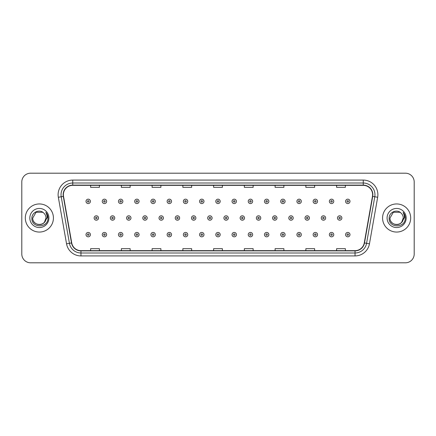 <?xml version="1.0" encoding="UTF-8"?>
<svg xmlns="http://www.w3.org/2000/svg" width="436" height="436" viewBox="0 0 436 436"><rect width="100%" height="100%" fill="white"/><g stroke="black" fill="none" stroke-linecap="round" stroke-linejoin="round"><path stroke-width="0.65" d="M25.315 218A14.056 14.056 0 0 0 39.371 232.056A14.056 14.056 0 0 0 53.426 218A14.056 14.056 0 0 0 39.371 203.944A14.056 14.056 0 0 0 25.315 218A14.056 14.056 0 0 0 39.371 232.056A14.056 14.056 0 0 0 53.426 218A14.056 14.056 0 0 0 39.371 203.944A14.056 14.056 0 0 0 25.315 218M382.574 218A14.056 14.056 0 0 0 396.629 232.056A14.056 14.056 0 0 0 410.685 218A14.056 14.056 0 0 0 396.629 203.944A14.056 14.056 0 0 0 382.574 218A14.056 14.056 0 0 0 396.629 232.056A14.056 14.056 0 0 0 410.685 218A14.056 14.056 0 0 0 396.629 203.944A14.056 14.056 0 0 0 382.574 218M63.384 194.718A9.369 9.369 0 0 1 72.752 185.349L363.248 185.349A9.369 9.369 0 0 1 372.475 196.347L364.267 242.907A9.369 9.369 0 0 1 355.035 250.651L80.965 250.651A9.369 9.369 0 0 1 71.733 242.907L63.525 196.347A9.369 9.369 0 0 1 63.384 194.718M63.149 194.718A9.603 9.603 0 0 0 63.296 196.385L71.504 242.95A9.603 9.603 0 0 0 80.965 250.885L355.035 250.885A9.603 9.603 0 0 0 364.496 242.95L372.704 196.385A9.603 9.603 0 0 0 363.248 185.115L72.752 185.115A9.603 9.603 0 0 0 63.149 194.718M58.337 197.263A14.644 14.644 0 0 1 72.752 180.079L363.248 180.079A14.644 14.644 0 0 1 377.663 197.263L369.456 243.822A14.644 14.644 0 0 1 355.035 255.921L80.965 255.921A14.644 14.644 0 0 1 66.544 243.822L58.337 197.263L61.22 196.756A11.712 11.712 0 0 1 72.752 183.006L363.248 183.006A11.712 11.712 0 0 1 374.78 196.756L366.572 243.315A11.712 11.712 0 0 1 355.035 252.994L80.965 252.994A11.712 11.712 0 0 1 69.428 243.315L61.22 196.756A11.712 11.712 0 0 1 61.04 194.718M414.2 181.981A8.785 8.785 0 0 0 405.415 173.196L30.585 173.196A8.785 8.785 0 0 0 21.8 181.981L21.8 254.019A8.785 8.785 0 0 0 30.585 262.804L405.415 262.804A8.785 8.785 0 0 0 414.2 254.019L414.2 181.981L414.2 254.019M213.607 185.349L213.607 187.333L222.393 187.333L222.393 185.349M182.858 185.349L182.858 187.333L191.644 187.333L191.644 185.349M152.11 185.349L152.11 187.333L160.895 187.333L160.895 185.349M121.366 185.349L121.366 187.333L130.151 187.333L130.151 185.349M90.617 185.349L90.617 187.333L99.403 187.333L99.403 185.349M244.356 185.349L244.356 187.333L253.142 187.333L253.142 185.349M275.105 185.349L275.105 187.333L283.891 187.333L283.891 185.349M305.849 185.349L305.849 187.333L314.634 187.333L314.634 185.349M336.597 185.349L336.597 187.333L345.383 187.333L345.383 185.349M222.393 250.651L222.393 248.667L213.607 248.667L213.607 250.651M191.644 250.651L191.644 248.667L182.858 248.667L182.858 250.651M160.895 250.651L160.895 248.667L152.11 248.667L152.11 250.651M130.151 250.651L130.151 248.667L121.366 248.667L121.366 250.651M99.403 250.651L99.403 248.667L90.617 248.667L90.617 250.651M253.142 250.651L253.142 248.667L244.356 248.667L244.356 250.651M283.891 250.651L283.891 248.667L275.105 248.667L275.105 250.651M314.634 250.651L314.634 248.667L305.849 248.667L305.849 250.651M345.383 250.651L345.383 248.667L336.597 248.667L336.597 250.651M21.8 181.981L21.8 254.019M405.415 173.196L30.585 173.196M30.585 262.804L405.415 262.804M90.41 201.367A2.196 2.196 0 0 1 88.214 203.563A2.196 2.196 0 0 1 86.017 201.367A2.196 2.196 0 0 1 88.214 199.17A2.196 2.196 0 0 1 90.41 201.367A2.196 2.196 0 0 0 88.214 199.17A2.196 2.196 0 0 0 86.017 201.367M94.132 218A2.196 2.196 0 0 1 96.329 215.804A2.196 2.196 0 0 1 98.525 218A2.196 2.196 0 0 1 96.329 220.196A2.196 2.196 0 0 1 94.132 218A2.196 2.196 0 0 0 96.329 220.196A2.196 2.196 0 0 0 98.525 218M86.017 234.633A2.196 2.196 0 0 1 88.214 232.437A2.196 2.196 0 0 1 90.41 234.633A2.196 2.196 0 0 1 88.214 236.83A2.196 2.196 0 0 1 86.017 234.633A2.196 2.196 0 0 0 88.214 236.83A2.196 2.196 0 0 0 90.41 234.633M106.635 201.367A2.196 2.196 0 0 1 104.438 203.563A2.196 2.196 0 0 1 102.242 201.367A2.196 2.196 0 0 1 104.438 199.17A2.196 2.196 0 0 1 106.635 201.367A2.196 2.196 0 0 0 104.438 199.17A2.196 2.196 0 0 0 102.242 201.367M122.859 201.367A2.196 2.196 0 0 1 120.663 203.563A2.196 2.196 0 0 1 118.467 201.367A2.196 2.196 0 0 1 120.663 199.17A2.196 2.196 0 0 1 122.859 201.367A2.196 2.196 0 0 0 120.663 199.17A2.196 2.196 0 0 0 118.467 201.367M139.079 201.367A2.196 2.196 0 0 1 136.882 203.563A2.196 2.196 0 0 1 134.686 201.367A2.196 2.196 0 0 1 136.882 199.17A2.196 2.196 0 0 1 139.079 201.367A2.196 2.196 0 0 0 136.882 199.17A2.196 2.196 0 0 0 134.686 201.367M155.303 201.367A2.196 2.196 0 0 1 153.107 203.563A2.196 2.196 0 0 1 150.91 201.367A2.196 2.196 0 0 1 153.107 199.17A2.196 2.196 0 0 1 155.303 201.367A2.196 2.196 0 0 0 153.107 199.17A2.196 2.196 0 0 0 150.91 201.367M110.352 218A2.196 2.196 0 0 1 112.548 215.804A2.196 2.196 0 0 1 114.744 218A2.196 2.196 0 0 1 112.548 220.196A2.196 2.196 0 0 1 110.352 218A2.196 2.196 0 0 0 112.548 220.196A2.196 2.196 0 0 0 114.744 218M126.576 218A2.196 2.196 0 0 1 128.773 215.804A2.196 2.196 0 0 1 130.969 218A2.196 2.196 0 0 1 128.773 220.196A2.196 2.196 0 0 1 126.576 218A2.196 2.196 0 0 0 128.773 220.196A2.196 2.196 0 0 0 130.969 218M142.801 218A2.196 2.196 0 0 1 144.997 215.804A2.196 2.196 0 0 1 147.194 218A2.196 2.196 0 0 1 144.997 220.196A2.196 2.196 0 0 1 142.801 218A2.196 2.196 0 0 0 144.997 220.196A2.196 2.196 0 0 0 147.194 218M37.338 224.3C42.357 225.09 45.24 222.992 45.993 218C46.396 226.54 32.346 226.54 32.749 218L36.063 212.267L42.679 212.267L43.709 212.997C39.643 208.74 31.823 212.25 31.899 218C31.152 228.219 47.72 228.486 47.987 218.496L48.004 218C47.976 215.831 47.257 213.923 45.834 212.278C46.914 214.054 47.295 215.962 46.979 218L44.445 222.251A6.622 6.622 0 0 0 45.993 218L44.445 222.251C40.929 227.003 32.406 223.962 32.749 218L36.063 212.267L42.679 212.267L43.709 212.997L42.679 212.267L36.063 212.267L32.749 218C32.346 226.54 46.396 226.54 45.993 218L44.428 222.273L45.993 218C46.396 226.54 32.346 226.54 32.749 218C32.346 226.54 46.396 226.54 45.993 218A6.622 6.622 0 0 0 43.709 212.997M29.822 218A9.548 9.548 0 0 0 39.371 227.548A9.548 9.548 0 0 0 48.919 218A9.548 9.548 0 0 0 39.371 208.452A9.548 9.548 0 0 0 29.822 218M45.9 212.354L47.998 218.251M394.596 224.3C399.616 225.09 402.504 222.992 403.251 218C403.654 226.54 389.604 226.54 390.007 218L393.321 212.267L390.007 218L393.321 212.267L399.937 212.267L400.967 212.997C396.902 208.74 389.081 212.25 389.157 218C388.411 228.219 404.979 228.486 405.251 218.496L405.262 218C405.24 215.831 404.515 213.923 403.093 212.278C404.177 214.054 404.553 215.962 404.237 218L401.703 222.251A6.622 6.622 0 0 0 403.251 218L401.703 222.251C398.188 227.003 389.664 223.962 390.007 218C389.604 226.54 403.654 226.54 403.251 218L401.687 222.273L403.251 218C403.654 226.54 389.604 226.54 390.007 218C389.604 226.54 403.654 226.54 403.251 218A6.622 6.622 0 0 0 400.967 212.997M387.081 218A9.548 9.548 0 0 0 396.629 227.548A9.548 9.548 0 0 0 406.178 218A9.548 9.548 0 0 0 396.629 208.452A9.548 9.548 0 0 0 387.081 218M405.262 218L403.224 212.425M403.158 212.354L405.257 218.251M171.528 201.367A2.196 2.196 0 0 1 169.332 203.563A2.196 2.196 0 0 1 167.135 201.367A2.196 2.196 0 0 1 169.332 199.17A2.196 2.196 0 0 1 171.528 201.367A2.196 2.196 0 0 0 169.332 199.17A2.196 2.196 0 0 0 167.135 201.367M187.753 201.367A2.196 2.196 0 0 1 185.556 203.563A2.196 2.196 0 0 1 183.36 201.367A2.196 2.196 0 0 1 185.556 199.17A2.196 2.196 0 0 1 187.753 201.367A2.196 2.196 0 0 0 185.556 199.17A2.196 2.196 0 0 0 183.36 201.367M203.972 201.367A2.196 2.196 0 0 1 201.775 203.563A2.196 2.196 0 0 1 199.579 201.367A2.196 2.196 0 0 1 201.775 199.17A2.196 2.196 0 0 1 203.972 201.367A2.196 2.196 0 0 0 201.775 199.17A2.196 2.196 0 0 0 199.579 201.367M159.026 218A2.196 2.196 0 0 1 161.216 215.804A2.196 2.196 0 0 1 163.413 218A2.196 2.196 0 0 1 161.216 220.196A2.196 2.196 0 0 1 159.026 218A2.196 2.196 0 0 0 161.216 220.196A2.196 2.196 0 0 0 163.413 218M175.245 218A2.196 2.196 0 0 1 177.441 215.804A2.196 2.196 0 0 1 179.637 218A2.196 2.196 0 0 1 177.441 220.196A2.196 2.196 0 0 1 175.245 218A2.196 2.196 0 0 0 177.441 220.196A2.196 2.196 0 0 0 179.637 218M191.469 218A2.196 2.196 0 0 1 193.666 215.804A2.196 2.196 0 0 1 195.862 218A2.196 2.196 0 0 1 193.666 220.196A2.196 2.196 0 0 1 191.469 218A2.196 2.196 0 0 0 193.666 220.196A2.196 2.196 0 0 0 195.862 218M220.196 201.367A2.196 2.196 0 0 1 218 203.563A2.196 2.196 0 0 1 215.804 201.367A2.196 2.196 0 0 1 218 199.17A2.196 2.196 0 0 1 220.196 201.367A2.196 2.196 0 0 0 218 199.17A2.196 2.196 0 0 0 215.804 201.367M236.421 201.367A2.196 2.196 0 0 1 234.225 203.563A2.196 2.196 0 0 1 232.028 201.367A2.196 2.196 0 0 1 234.225 199.17A2.196 2.196 0 0 1 236.421 201.367A2.196 2.196 0 0 0 234.225 199.17A2.196 2.196 0 0 0 232.028 201.367M252.64 201.367A2.196 2.196 0 0 1 250.444 203.563A2.196 2.196 0 0 1 248.248 201.367A2.196 2.196 0 0 1 250.444 199.17A2.196 2.196 0 0 1 252.64 201.367A2.196 2.196 0 0 0 250.444 199.17A2.196 2.196 0 0 0 248.248 201.367M268.865 201.367A2.196 2.196 0 0 1 266.669 203.563A2.196 2.196 0 0 1 264.472 201.367A2.196 2.196 0 0 1 266.669 199.17A2.196 2.196 0 0 1 268.865 201.367A2.196 2.196 0 0 0 266.669 199.17A2.196 2.196 0 0 0 264.472 201.367M285.09 201.367A2.196 2.196 0 0 1 282.893 203.563A2.196 2.196 0 0 1 280.697 201.367A2.196 2.196 0 0 1 282.893 199.17A2.196 2.196 0 0 1 285.09 201.367A2.196 2.196 0 0 0 282.893 199.17A2.196 2.196 0 0 0 280.697 201.367M207.694 218A2.196 2.196 0 0 1 209.89 215.804A2.196 2.196 0 0 1 212.087 218A2.196 2.196 0 0 1 209.89 220.196A2.196 2.196 0 0 1 207.694 218A2.196 2.196 0 0 0 209.89 220.196A2.196 2.196 0 0 0 212.087 218M223.913 218A2.196 2.196 0 0 1 226.11 215.804A2.196 2.196 0 0 1 228.306 218A2.196 2.196 0 0 1 226.11 220.196A2.196 2.196 0 0 1 223.913 218A2.196 2.196 0 0 0 226.11 220.196A2.196 2.196 0 0 0 228.306 218M240.138 218A2.196 2.196 0 0 1 242.334 215.804A2.196 2.196 0 0 1 244.531 218A2.196 2.196 0 0 1 242.334 220.196A2.196 2.196 0 0 1 240.138 218A2.196 2.196 0 0 0 242.334 220.196A2.196 2.196 0 0 0 244.531 218M256.363 218A2.196 2.196 0 0 1 258.559 215.804A2.196 2.196 0 0 1 260.755 218A2.196 2.196 0 0 1 258.559 220.196A2.196 2.196 0 0 1 256.363 218A2.196 2.196 0 0 0 258.559 220.196A2.196 2.196 0 0 0 260.755 218M272.587 218A2.196 2.196 0 0 1 274.784 215.804A2.196 2.196 0 0 1 276.974 218A2.196 2.196 0 0 1 274.784 220.196A2.196 2.196 0 0 1 272.587 218A2.196 2.196 0 0 0 274.784 220.196A2.196 2.196 0 0 0 276.974 218M301.314 201.367A2.196 2.196 0 0 1 299.118 203.563A2.196 2.196 0 0 1 296.921 201.367A2.196 2.196 0 0 1 299.118 199.17A2.196 2.196 0 0 1 301.314 201.367A2.196 2.196 0 0 0 299.118 199.17A2.196 2.196 0 0 0 296.921 201.367M317.533 201.367A2.196 2.196 0 0 1 315.337 203.563A2.196 2.196 0 0 1 313.141 201.367A2.196 2.196 0 0 1 315.337 199.17A2.196 2.196 0 0 1 317.533 201.367A2.196 2.196 0 0 0 315.337 199.17A2.196 2.196 0 0 0 313.141 201.367M333.758 201.367A2.196 2.196 0 0 1 331.562 203.563A2.196 2.196 0 0 1 329.365 201.367A2.196 2.196 0 0 1 331.562 199.17A2.196 2.196 0 0 1 333.758 201.367A2.196 2.196 0 0 0 331.562 199.17A2.196 2.196 0 0 0 329.365 201.367M349.983 201.367A2.196 2.196 0 0 1 347.786 203.563A2.196 2.196 0 0 1 345.59 201.367A2.196 2.196 0 0 1 347.786 199.17A2.196 2.196 0 0 1 349.983 201.367A2.196 2.196 0 0 0 347.786 199.17A2.196 2.196 0 0 0 345.59 201.367M288.806 218A2.196 2.196 0 0 1 291.003 215.804A2.196 2.196 0 0 1 293.199 218A2.196 2.196 0 0 1 291.003 220.196A2.196 2.196 0 0 1 288.806 218A2.196 2.196 0 0 0 291.003 220.196A2.196 2.196 0 0 0 293.199 218M305.031 218A2.196 2.196 0 0 1 307.227 215.804A2.196 2.196 0 0 1 309.424 218A2.196 2.196 0 0 1 307.227 220.196A2.196 2.196 0 0 1 305.031 218A2.196 2.196 0 0 0 307.227 220.196A2.196 2.196 0 0 0 309.424 218M321.256 218A2.196 2.196 0 0 1 323.452 215.804A2.196 2.196 0 0 1 325.648 218A2.196 2.196 0 0 1 323.452 220.196A2.196 2.196 0 0 1 321.256 218A2.196 2.196 0 0 0 323.452 220.196A2.196 2.196 0 0 0 325.648 218M337.475 218A2.196 2.196 0 0 1 339.671 215.804A2.196 2.196 0 0 1 341.868 218A2.196 2.196 0 0 1 339.671 220.196A2.196 2.196 0 0 1 337.475 218A2.196 2.196 0 0 0 339.671 220.196A2.196 2.196 0 0 0 341.868 218M102.242 234.633A2.196 2.196 0 0 1 104.438 232.437A2.196 2.196 0 0 1 106.635 234.633A2.196 2.196 0 0 1 104.438 236.83A2.196 2.196 0 0 1 102.242 234.633A2.196 2.196 0 0 0 104.438 236.83A2.196 2.196 0 0 0 106.635 234.633M118.467 234.633A2.196 2.196 0 0 1 120.663 232.437A2.196 2.196 0 0 1 122.859 234.633A2.196 2.196 0 0 1 120.663 236.83A2.196 2.196 0 0 1 118.467 234.633A2.196 2.196 0 0 0 120.663 236.83A2.196 2.196 0 0 0 122.859 234.633M134.686 234.633A2.196 2.196 0 0 1 136.882 232.437A2.196 2.196 0 0 1 139.079 234.633A2.196 2.196 0 0 1 136.882 236.83A2.196 2.196 0 0 1 134.686 234.633A2.196 2.196 0 0 0 136.882 236.83A2.196 2.196 0 0 0 139.079 234.633M150.91 234.633A2.196 2.196 0 0 1 153.107 232.437A2.196 2.196 0 0 1 155.303 234.633A2.196 2.196 0 0 1 153.107 236.83A2.196 2.196 0 0 1 150.91 234.633A2.196 2.196 0 0 0 153.107 236.83A2.196 2.196 0 0 0 155.303 234.633M167.135 234.633A2.196 2.196 0 0 1 169.332 232.437A2.196 2.196 0 0 1 171.528 234.633A2.196 2.196 0 0 1 169.332 236.83A2.196 2.196 0 0 1 167.135 234.633A2.196 2.196 0 0 0 169.332 236.83A2.196 2.196 0 0 0 171.528 234.633M183.36 234.633A2.196 2.196 0 0 1 185.556 232.437A2.196 2.196 0 0 1 187.753 234.633A2.196 2.196 0 0 1 185.556 236.83A2.196 2.196 0 0 1 183.36 234.633A2.196 2.196 0 0 0 185.556 236.83A2.196 2.196 0 0 0 187.753 234.633M199.579 234.633A2.196 2.196 0 0 1 201.775 232.437A2.196 2.196 0 0 1 203.972 234.633A2.196 2.196 0 0 1 201.775 236.83A2.196 2.196 0 0 1 199.579 234.633A2.196 2.196 0 0 0 201.775 236.83A2.196 2.196 0 0 0 203.972 234.633M215.804 234.633A2.196 2.196 0 0 1 218 232.437A2.196 2.196 0 0 1 220.196 234.633A2.196 2.196 0 0 1 218 236.83A2.196 2.196 0 0 1 215.804 234.633A2.196 2.196 0 0 0 218 236.83A2.196 2.196 0 0 0 220.196 234.633M232.028 234.633A2.196 2.196 0 0 1 234.225 232.437A2.196 2.196 0 0 1 236.421 234.633A2.196 2.196 0 0 1 234.225 236.83A2.196 2.196 0 0 1 232.028 234.633A2.196 2.196 0 0 0 234.225 236.83A2.196 2.196 0 0 0 236.421 234.633M248.248 234.633A2.196 2.196 0 0 1 250.444 232.437A2.196 2.196 0 0 1 252.64 234.633A2.196 2.196 0 0 1 250.444 236.83A2.196 2.196 0 0 1 248.248 234.633A2.196 2.196 0 0 0 250.444 236.83A2.196 2.196 0 0 0 252.64 234.633M264.472 234.633A2.196 2.196 0 0 1 266.669 232.437A2.196 2.196 0 0 1 268.865 234.633A2.196 2.196 0 0 1 266.669 236.83A2.196 2.196 0 0 1 264.472 234.633A2.196 2.196 0 0 0 266.669 236.83A2.196 2.196 0 0 0 268.865 234.633M280.697 234.633A2.196 2.196 0 0 1 282.893 232.437A2.196 2.196 0 0 1 285.09 234.633A2.196 2.196 0 0 1 282.893 236.83A2.196 2.196 0 0 1 280.697 234.633A2.196 2.196 0 0 0 282.893 236.83A2.196 2.196 0 0 0 285.09 234.633M296.921 234.633A2.196 2.196 0 0 1 299.118 232.437A2.196 2.196 0 0 1 301.314 234.633A2.196 2.196 0 0 1 299.118 236.83A2.196 2.196 0 0 1 296.921 234.633A2.196 2.196 0 0 0 299.118 236.83A2.196 2.196 0 0 0 301.314 234.633M313.141 234.633A2.196 2.196 0 0 1 315.337 232.437A2.196 2.196 0 0 1 317.533 234.633A2.196 2.196 0 0 1 315.337 236.83A2.196 2.196 0 0 1 313.141 234.633A2.196 2.196 0 0 0 315.337 236.83A2.196 2.196 0 0 0 317.533 234.633M329.365 234.633A2.196 2.196 0 0 1 331.562 232.437A2.196 2.196 0 0 1 333.758 234.633A2.196 2.196 0 0 1 331.562 236.83A2.196 2.196 0 0 1 329.365 234.633A2.196 2.196 0 0 0 331.562 236.83A2.196 2.196 0 0 0 333.758 234.633M345.59 234.633A2.196 2.196 0 0 1 347.786 232.437A2.196 2.196 0 0 1 349.983 234.633A2.196 2.196 0 0 1 347.786 236.83A2.196 2.196 0 0 1 345.59 234.633A2.196 2.196 0 0 0 347.786 236.83A2.196 2.196 0 0 0 349.983 234.633M363.248 180.079L363.248 185.115M61.22 196.756L63.296 196.385M80.965 255.921L80.965 250.885M355.035 250.885L355.035 255.921M364.496 242.95L369.456 243.822M66.544 243.822L71.504 242.95M372.704 196.385L377.663 197.263M72.752 180.079L72.752 185.115M87.483 201.367A0.73 0.73 0 0 0 88.214 202.097A0.73 0.73 0 0 0 88.949 201.367A0.73 0.73 0 0 0 88.214 200.636A0.73 0.73 0 0 0 87.483 201.367M97.059 218A0.73 0.73 0 0 0 96.329 217.27A0.73 0.73 0 0 0 95.593 218A0.73 0.73 0 0 0 96.329 218.73A0.73 0.73 0 0 0 97.059 218M88.949 234.633A0.73 0.73 0 0 0 88.214 233.903A0.73 0.73 0 0 0 87.483 234.633A0.73 0.73 0 0 0 88.214 235.364A0.73 0.73 0 0 0 88.949 234.633M103.708 201.367A0.73 0.73 0 0 0 104.438 202.097A0.73 0.73 0 0 0 105.169 201.367A0.73 0.73 0 0 0 104.438 200.636A0.73 0.73 0 0 0 103.708 201.367M119.927 201.367A0.73 0.73 0 0 0 120.663 202.097A0.73 0.73 0 0 0 121.393 201.367A0.73 0.73 0 0 0 120.663 200.636A0.73 0.73 0 0 0 119.927 201.367M136.152 201.367A0.73 0.73 0 0 0 136.882 202.097A0.73 0.73 0 0 0 137.618 201.367A0.73 0.73 0 0 0 136.882 200.636A0.73 0.73 0 0 0 136.152 201.367M152.377 201.367A0.73 0.73 0 0 0 153.107 202.097A0.73 0.73 0 0 0 153.837 201.367A0.73 0.73 0 0 0 153.107 200.636A0.73 0.73 0 0 0 152.377 201.367M113.284 218A0.73 0.73 0 0 0 112.548 217.27A0.73 0.73 0 0 0 111.818 218A0.73 0.73 0 0 0 112.548 218.73A0.73 0.73 0 0 0 113.284 218M129.503 218A0.73 0.73 0 0 0 128.773 217.27A0.73 0.73 0 0 0 128.042 218A0.73 0.73 0 0 0 128.773 218.73A0.73 0.73 0 0 0 129.503 218M145.728 218A0.73 0.73 0 0 0 144.997 217.27A0.73 0.73 0 0 0 144.262 218A0.73 0.73 0 0 0 144.997 218.73A0.73 0.73 0 0 0 145.728 218M168.601 201.367A0.73 0.73 0 0 0 169.332 202.097A0.73 0.73 0 0 0 170.062 201.367A0.73 0.73 0 0 0 169.332 200.636A0.73 0.73 0 0 0 168.601 201.367M184.82 201.367A0.73 0.73 0 0 0 185.556 202.097A0.73 0.73 0 0 0 186.286 201.367A0.73 0.73 0 0 0 185.556 200.636A0.73 0.73 0 0 0 184.82 201.367M201.045 201.367A0.73 0.73 0 0 0 201.775 202.097A0.73 0.73 0 0 0 202.511 201.367A0.73 0.73 0 0 0 201.775 200.636A0.73 0.73 0 0 0 201.045 201.367M161.952 218A0.73 0.73 0 0 0 161.216 217.27A0.73 0.73 0 0 0 160.486 218A0.73 0.73 0 0 0 161.216 218.73A0.73 0.73 0 0 0 161.952 218M178.177 218A0.73 0.73 0 0 0 177.441 217.27A0.73 0.73 0 0 0 176.711 218A0.73 0.73 0 0 0 177.441 218.73A0.73 0.73 0 0 0 178.177 218M194.396 218A0.73 0.73 0 0 0 193.666 217.27A0.73 0.73 0 0 0 192.935 218A0.73 0.73 0 0 0 193.666 218.73A0.73 0.73 0 0 0 194.396 218M217.27 201.367A0.73 0.73 0 0 0 218 202.097A0.73 0.73 0 0 0 218.73 201.367A0.73 0.73 0 0 0 218 200.636A0.73 0.73 0 0 0 217.27 201.367M233.489 201.367A0.73 0.73 0 0 0 234.225 202.097A0.73 0.73 0 0 0 234.955 201.367A0.73 0.73 0 0 0 234.225 200.636A0.73 0.73 0 0 0 233.489 201.367M249.714 201.367A0.73 0.73 0 0 0 250.444 202.097A0.73 0.73 0 0 0 251.18 201.367A0.73 0.73 0 0 0 250.444 200.636A0.73 0.73 0 0 0 249.714 201.367M265.938 201.367A0.73 0.73 0 0 0 266.669 202.097A0.73 0.73 0 0 0 267.399 201.367A0.73 0.73 0 0 0 266.669 200.636A0.73 0.73 0 0 0 265.938 201.367M282.163 201.367A0.73 0.73 0 0 0 282.893 202.097A0.73 0.73 0 0 0 283.623 201.367A0.73 0.73 0 0 0 282.893 200.636A0.73 0.73 0 0 0 282.163 201.367M210.621 218A0.73 0.73 0 0 0 209.89 217.27A0.73 0.73 0 0 0 209.155 218A0.73 0.73 0 0 0 209.89 218.73A0.73 0.73 0 0 0 210.621 218M226.845 218A0.73 0.73 0 0 0 226.11 217.27A0.73 0.73 0 0 0 225.379 218A0.73 0.73 0 0 0 226.11 218.73A0.73 0.73 0 0 0 226.845 218M243.065 218A0.73 0.73 0 0 0 242.334 217.27A0.73 0.73 0 0 0 241.604 218A0.73 0.73 0 0 0 242.334 218.73A0.73 0.73 0 0 0 243.065 218M259.289 218A0.73 0.73 0 0 0 258.559 217.27A0.73 0.73 0 0 0 257.823 218A0.73 0.73 0 0 0 258.559 218.73A0.73 0.73 0 0 0 259.289 218M275.514 218A0.73 0.73 0 0 0 274.784 217.27A0.73 0.73 0 0 0 274.048 218A0.73 0.73 0 0 0 274.784 218.73A0.73 0.73 0 0 0 275.514 218M298.382 201.367A0.73 0.73 0 0 0 299.118 202.097A0.73 0.73 0 0 0 299.848 201.367A0.73 0.73 0 0 0 299.118 200.636A0.73 0.73 0 0 0 298.382 201.367M314.607 201.367A0.73 0.73 0 0 0 315.337 202.097A0.73 0.73 0 0 0 316.073 201.367A0.73 0.73 0 0 0 315.337 200.636A0.73 0.73 0 0 0 314.607 201.367M330.831 201.367A0.73 0.73 0 0 0 331.562 202.097A0.73 0.73 0 0 0 332.292 201.367A0.73 0.73 0 0 0 331.562 200.636A0.73 0.73 0 0 0 330.831 201.367M347.051 201.367A0.73 0.73 0 0 0 347.786 202.097A0.73 0.73 0 0 0 348.517 201.367A0.73 0.73 0 0 0 347.786 200.636A0.73 0.73 0 0 0 347.051 201.367M291.738 218A0.73 0.73 0 0 0 291.003 217.27A0.73 0.73 0 0 0 290.272 218A0.73 0.73 0 0 0 291.003 218.73A0.73 0.73 0 0 0 291.738 218M307.958 218A0.73 0.73 0 0 0 307.227 217.27A0.73 0.73 0 0 0 306.497 218A0.73 0.73 0 0 0 307.227 218.73A0.73 0.73 0 0 0 307.958 218M324.182 218A0.73 0.73 0 0 0 323.452 217.27A0.73 0.73 0 0 0 322.716 218A0.73 0.73 0 0 0 323.452 218.73A0.73 0.73 0 0 0 324.182 218M340.407 218A0.73 0.73 0 0 0 339.671 217.27A0.73 0.73 0 0 0 338.941 218A0.73 0.73 0 0 0 339.671 218.73A0.73 0.73 0 0 0 340.407 218M105.169 234.633A0.73 0.73 0 0 0 104.438 233.903A0.73 0.73 0 0 0 103.708 234.633A0.73 0.73 0 0 0 104.438 235.364A0.73 0.73 0 0 0 105.169 234.633M121.393 234.633A0.73 0.73 0 0 0 120.663 233.903A0.73 0.73 0 0 0 119.927 234.633A0.73 0.73 0 0 0 120.663 235.364A0.73 0.73 0 0 0 121.393 234.633M137.618 234.633A0.73 0.73 0 0 0 136.882 233.903A0.73 0.73 0 0 0 136.152 234.633A0.73 0.73 0 0 0 136.882 235.364A0.73 0.73 0 0 0 137.618 234.633M153.837 234.633A0.73 0.73 0 0 0 153.107 233.903A0.73 0.73 0 0 0 152.377 234.633A0.73 0.73 0 0 0 153.107 235.364A0.73 0.73 0 0 0 153.837 234.633M170.062 234.633A0.73 0.73 0 0 0 169.332 233.903A0.73 0.73 0 0 0 168.601 234.633A0.73 0.73 0 0 0 169.332 235.364A0.73 0.73 0 0 0 170.062 234.633M186.286 234.633A0.73 0.73 0 0 0 185.556 233.903A0.73 0.73 0 0 0 184.82 234.633A0.73 0.73 0 0 0 185.556 235.364A0.73 0.73 0 0 0 186.286 234.633M202.511 234.633A0.73 0.73 0 0 0 201.775 233.903A0.73 0.73 0 0 0 201.045 234.633A0.73 0.73 0 0 0 201.775 235.364A0.73 0.73 0 0 0 202.511 234.633M218.73 234.633A0.73 0.73 0 0 0 218 233.903A0.73 0.73 0 0 0 217.27 234.633A0.73 0.73 0 0 0 218 235.364A0.73 0.73 0 0 0 218.73 234.633M234.955 234.633A0.73 0.73 0 0 0 234.225 233.903A0.73 0.73 0 0 0 233.489 234.633A0.73 0.73 0 0 0 234.225 235.364A0.73 0.73 0 0 0 234.955 234.633M251.18 234.633A0.73 0.73 0 0 0 250.444 233.903A0.73 0.73 0 0 0 249.714 234.633A0.73 0.73 0 0 0 250.444 235.364A0.73 0.73 0 0 0 251.18 234.633M267.399 234.633A0.73 0.73 0 0 0 266.669 233.903A0.73 0.73 0 0 0 265.938 234.633A0.73 0.73 0 0 0 266.669 235.364A0.73 0.73 0 0 0 267.399 234.633M283.623 234.633A0.73 0.73 0 0 0 282.893 233.903A0.73 0.73 0 0 0 282.163 234.633A0.73 0.73 0 0 0 282.893 235.364A0.73 0.73 0 0 0 283.623 234.633M299.848 234.633A0.73 0.73 0 0 0 299.118 233.903A0.73 0.73 0 0 0 298.382 234.633A0.73 0.73 0 0 0 299.118 235.364A0.73 0.73 0 0 0 299.848 234.633M316.073 234.633A0.73 0.73 0 0 0 315.337 233.903A0.73 0.73 0 0 0 314.607 234.633A0.73 0.73 0 0 0 315.337 235.364A0.73 0.73 0 0 0 316.073 234.633M332.292 234.633A0.73 0.73 0 0 0 331.562 233.903A0.73 0.73 0 0 0 330.831 234.633A0.73 0.73 0 0 0 331.562 235.364A0.73 0.73 0 0 0 332.292 234.633M348.517 234.633A0.73 0.73 0 0 0 347.786 233.903A0.73 0.73 0 0 0 347.051 234.633A0.73 0.73 0 0 0 347.786 235.364A0.73 0.73 0 0 0 348.517 234.633"/></g></svg>

